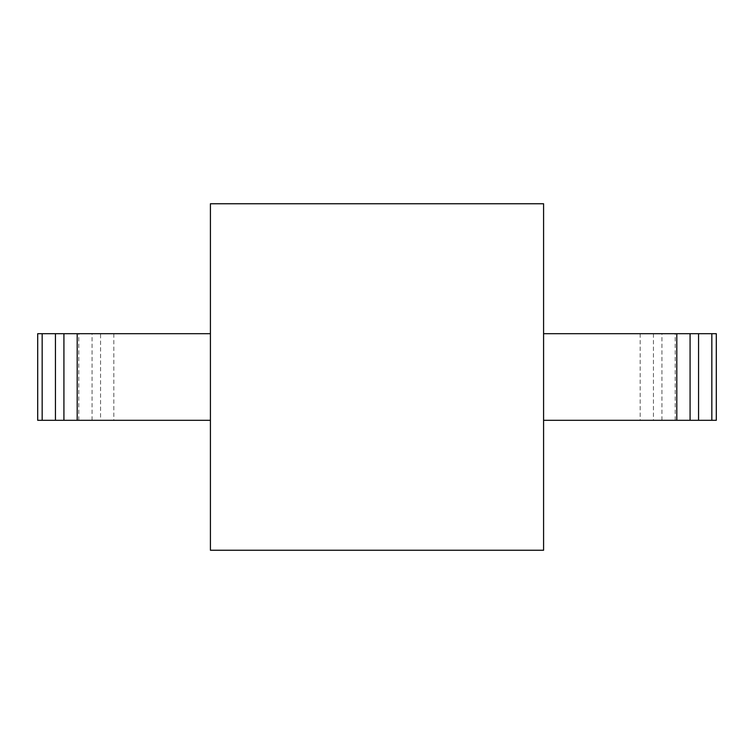 <?xml version="1.0" encoding="UTF-8"?>
<svg xmlns="http://www.w3.org/2000/svg" width="754" height="754" viewBox="0 0 754 754"><rect width="100%" height="100%" fill="white"/><g stroke="black" fill="none" stroke-linecap="round" stroke-linejoin="round"><path stroke-width="0.57" stroke-dasharray="3.77 2.83" d="M210.413 203.75L210.413 550.25L543.587 550.25L543.587 203.75L210.413 203.75M210.413 333.692L210.413 420.308L210.413 333.692L100.555 333.692L100.555 420.308L210.413 420.308M543.587 333.692L543.587 420.308L716.3 420.308L716.3 333.692L543.587 333.692L543.587 420.308M92.073 420.308L92.073 333.692L37.7 333.692L37.7 420.308L100.555 420.308M92.073 333.692L100.555 333.692M675.207 420.308L675.207 333.692M661.927 420.308L661.927 333.692M653.445 333.692L653.445 420.308M640.174 333.692L640.174 420.308M78.793 420.308L78.793 333.692M113.826 333.692L113.826 420.308"/><path stroke-width="1.13" d="M210.413 203.75L210.413 550.25L543.587 550.25L543.587 203.75L210.413 203.75M711.842 420.308L716.3 420.308L716.3 333.692L711.842 333.692L711.842 420.308L543.587 420.308M543.587 333.692L711.842 333.692M210.413 420.308L63.92 420.308L63.92 333.692L210.413 333.692M63.92 333.692L55.438 333.692L55.438 420.308L37.7 420.308L37.7 333.692L55.438 333.692M63.92 420.308L55.438 420.308M676.809 420.308L676.809 333.692M690.08 420.308L690.08 333.692M698.562 333.692L698.562 420.308M42.158 333.692L42.158 420.308M77.191 420.308L77.191 333.692"/></g></svg>
